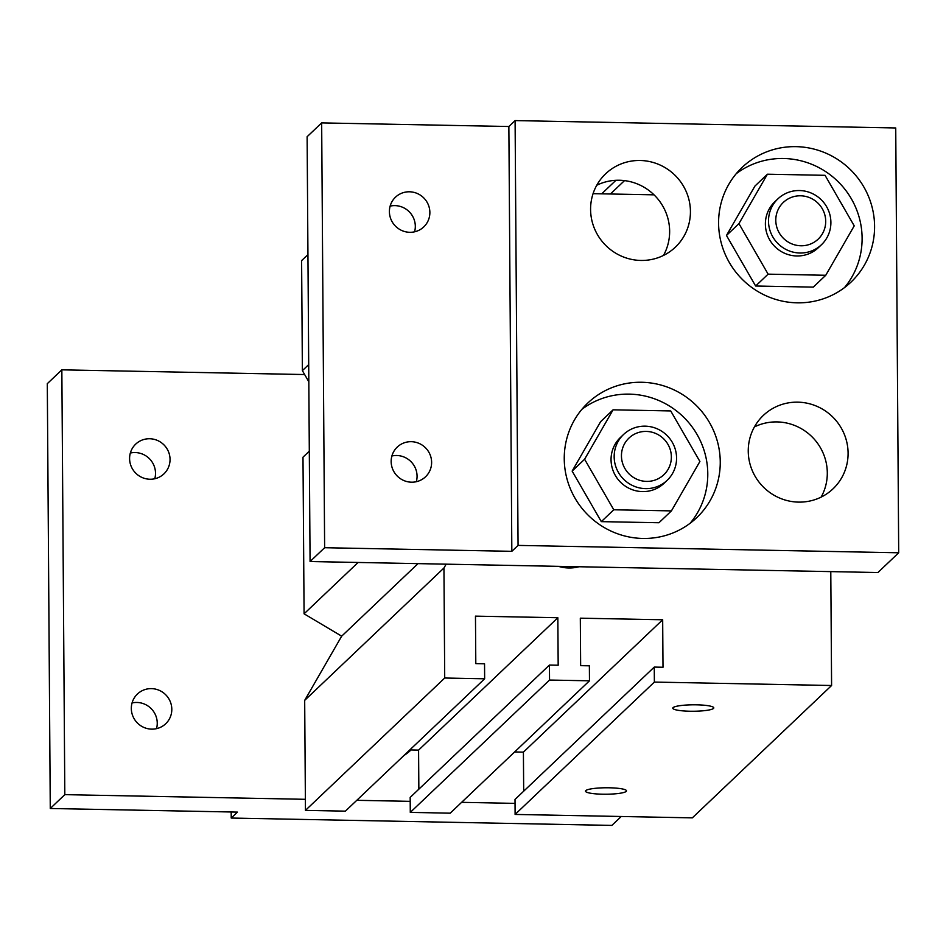 <?xml version="1.0" encoding="UTF-8"?>
<svg xmlns="http://www.w3.org/2000/svg" width="946" height="946" viewBox="0 0 946 946"><rect width="100%" height="100%" fill="white"/><g stroke="black" fill="none" stroke-linecap="round" stroke-linejoin="round"><path stroke-width="1.42" d="M585.763 790.608A20.505 3.228 -0.4 0 1 607.651 787.77A20.505 3.228 -0.4 0 1 626.5 790.856A20.505 3.228 -0.4 0 1 606.031 794.226A20.505 3.228 -0.4 0 1 585.479 791.14A20.505 3.228 -0.4 0 1 585.763 790.608M673.055 707.632A20.505 3.228 -0.4 0 1 694.955 704.805A20.505 3.228 -0.4 0 1 713.792 707.88A20.505 3.228 -0.4 0 1 693.323 711.25A20.505 3.228 -0.4 0 1 672.783 708.164A20.505 3.228 -0.4 0 1 673.055 707.632M578.964 566.749A37.958 36.965 -133.5 0 1 558.459 566.347M615.929 180.296L601.691 193.835M624.514 180.615L610.43 194.001M593.071 193.658L654.041 194.841M307.935 254.604L301.608 260.611L302.377 370.619L308.822 381.782M308.703 364.6L302.377 370.619M309.307 451.171L302.992 457.178L304.08 613.812L341.672 636.173L304.683 700.371L305.452 810.379L345.385 811.148L484.648 678.79L444.715 678.01L305.452 810.379M358.096 562.468L304.08 613.812M418.002 563.627L341.672 636.173M444.715 678.01L443.946 568.014L304.683 700.371M443.946 568.014L446.157 564.171M830.789 571.62L831.593 685.507L654.372 682.078L654.265 667.084L663.004 667.249L662.673 619.772L580.312 618.176L580.643 665.653L589.37 665.818L589.476 680.813L549.543 680.044L549.437 665.05L558.175 665.215L557.844 617.738L475.471 616.142L475.803 663.619L484.541 663.796L484.648 678.79M409.795 749.93L418.581 750.107L418.853 789.165M557.844 617.738L418.581 750.107M549.437 665.05L410.174 797.419L410.28 812.401L450.213 813.182L589.476 680.813M549.543 680.044L410.28 812.401M514.624 751.964L523.41 752.129L523.682 791.199M662.673 619.772L523.41 752.129M654.265 667.084L515.014 799.441L515.109 814.435L692.33 817.864L831.593 685.507M654.372 682.078L515.109 814.435M151.703 729.141A20.505 19.972 -133.5 0 1 137.43 694.021A20.505 19.972 -133.5 0 1 166.047 695.121A20.505 19.972 -133.5 0 1 151.703 729.141M156.504 728.657A20.505 19.972 46.5 0 0 132.073 702.949M149.965 479.244A20.505 19.972 -133.5 0 1 135.692 444.135A20.505 19.972 -133.5 0 1 164.297 445.235A20.505 19.972 -133.5 0 1 149.965 479.244M154.766 478.759A20.505 19.972 46.5 0 0 130.323 453.051M411.025 749.953A50.611 49.287 -133.5 0 1 403.883 755.547M621.25 816.493L611.861 825.409L231.226 818.042L231.191 811.987M304.647 374.545L61.845 369.839L47.3 383.674L50.268 808.487L64.813 794.652L61.845 369.839M64.813 794.652L305.369 799.311M356.796 800.316L410.209 801.345M461.624 802.338L515.038 803.379M231.226 818.042L237.47 812.106L50.268 808.487M646.579 481.396A25.306 24.643 -133.5 0 1 624.703 443.497A25.306 24.643 -133.5 0 1 667.935 444.336A25.306 24.643 -133.5 0 1 646.579 481.396M645.586 488.633A31.632 30.804 46.5 0 0 667.167 480.32A31.632 30.804 46.5 0 0 667.699 436.177A31.632 30.804 46.5 0 0 623.58 434.474A31.632 30.804 46.5 0 0 616.508 468.518A31.632 30.804 46.5 0 0 645.586 488.633M623.58 434.474L620.458 437.43A31.632 30.804 46.5 0 0 613.398 471.475A31.632 30.804 46.5 0 0 642.476 491.601A31.632 30.804 46.5 0 0 664.045 483.288L667.167 480.32M800.919 245.771A25.306 24.643 -133.5 0 1 779.043 207.872A25.306 24.643 -133.5 0 1 822.275 208.711A25.306 24.643 -133.5 0 1 800.919 245.771M799.926 253.008A31.632 30.804 46.5 0 0 821.495 244.695A31.632 30.804 46.5 0 0 822.027 200.552A31.632 30.804 46.5 0 0 777.908 198.849A31.632 30.804 46.5 0 0 770.848 232.893A31.632 30.804 46.5 0 0 799.926 253.008M777.908 198.849L774.798 201.805A31.632 30.804 46.5 0 0 767.726 235.85A31.632 30.804 46.5 0 0 796.804 255.976A31.632 30.804 46.5 0 0 818.373 247.663L821.495 244.695M825.054 175.317L854.226 225.858L825.752 275.274L768.117 274.151L738.944 223.623L767.419 174.206L825.054 175.317M768.117 274.151L755.641 286.011L813.288 287.123L825.752 275.274M755.641 286.011L726.469 235.471L738.944 223.623M726.469 235.471L754.943 186.055L767.419 174.206M670.726 410.942L699.898 461.482L671.423 510.899L613.777 509.776L584.604 459.248L613.079 409.819L670.726 410.942M613.777 509.776L601.313 521.636L658.948 522.748L671.423 510.899M601.313 521.636L572.141 471.096L584.604 459.248M572.141 471.096L600.615 421.68L613.079 409.819M414.573 231.817A20.505 19.972 46.5 0 0 390.142 206.11M409.488 191.79A20.505 19.972 -133.5 0 1 423.761 226.91A20.505 19.972 -133.5 0 1 390.923 219.259A20.505 19.972 -133.5 0 1 409.488 191.79M416.323 481.703A20.505 19.972 46.5 0 0 391.892 455.996M411.238 441.687A20.505 19.972 -133.5 0 1 425.511 476.808A20.505 19.972 -133.5 0 1 392.673 469.145A20.505 19.972 -133.5 0 1 411.238 441.687M844.482 287.619A79.074 77.016 46.5 0 0 839.942 183.536A79.074 77.016 46.5 0 0 736.213 173.709M797.135 302.826A79.074 77.016 -133.5 0 1 724.447 252.535A79.074 77.016 -133.5 0 1 742.102 167.43A79.074 77.016 -133.5 0 1 852.405 171.675A79.074 77.016 -133.5 0 1 851.069 282.05A79.074 77.016 -133.5 0 1 797.135 302.826M690.154 523.244A79.074 77.016 46.5 0 0 685.602 419.149A79.074 77.016 46.5 0 0 581.885 409.334M642.795 538.451A79.074 77.016 -133.5 0 1 570.107 488.16A79.074 77.016 -133.5 0 1 587.773 403.055A79.074 77.016 -133.5 0 1 698.077 407.3A79.074 77.016 -133.5 0 1 696.729 517.675A79.074 77.016 -133.5 0 1 642.795 538.451M821.14 497.111A50.611 49.287 46.5 0 0 777.033 421.916A50.611 49.287 46.5 0 0 754.423 426.918M797.821 402.156A50.611 49.287 -133.5 0 1 844.34 434.356A50.611 49.287 -133.5 0 1 833.036 488.822A50.611 49.287 -133.5 0 1 798.519 502.113A50.611 49.287 -133.5 0 1 751.999 469.925A50.611 49.287 -133.5 0 1 763.304 415.46A50.611 49.287 -133.5 0 1 797.821 402.156M663.477 255.444A50.611 49.287 46.5 0 0 619.37 180.248A50.611 49.287 46.5 0 0 596.76 185.25M640.158 160.489A50.611 49.287 -133.5 0 1 686.678 192.688A50.611 49.287 -133.5 0 1 675.373 247.154A50.611 49.287 -133.5 0 1 640.856 260.446A50.611 49.287 -133.5 0 1 594.336 228.258A50.611 49.287 -133.5 0 1 605.641 173.792A50.611 49.287 -133.5 0 1 640.158 160.489M898.7 552.783L877.912 572.531L310.075 561.534L324.632 547.71L511.833 551.329L518.065 545.404L898.7 552.783L895.732 127.958L515.097 120.591L518.065 545.404M515.097 120.591L508.865 126.516L321.664 122.897L307.119 136.721L310.075 561.534M321.664 122.897L324.632 547.71M508.865 126.516L511.833 551.329"/></g></svg>
